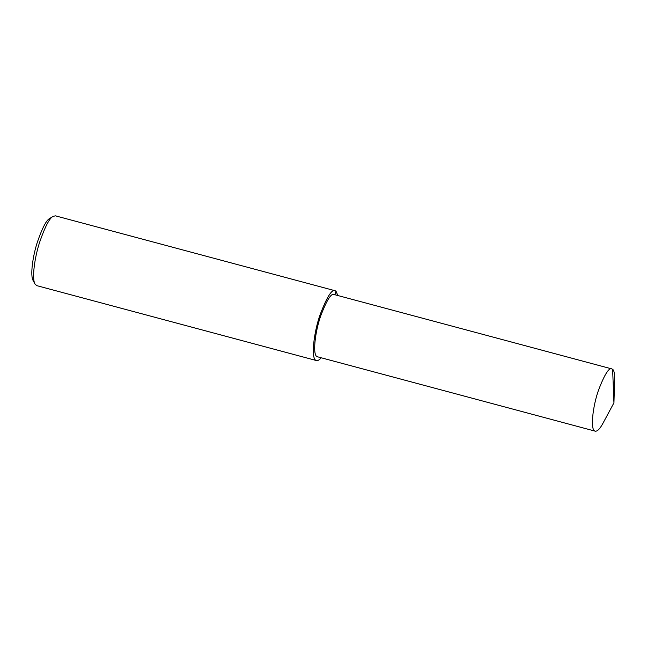 <?xml version="1.0" encoding="UTF-8"?>
<svg xmlns="http://www.w3.org/2000/svg" width="647" height="647" viewBox="0 0 647 647"><rect width="100%" height="100%" fill="white"/><g stroke="black" fill="none" stroke-linecap="round" stroke-linejoin="round"><path stroke-width="0.97" d="M611.868 368.927L334.119 294.531C331.288 292.905 326.848 299.949 320.799 315.679C315.121 331.369 312.129 356.028 317.442 356.772L595.191 431.161C597.343 431.509 599.915 428.912 602.915 423.356L613.938 402.83L612.628 369.332L611.868 368.927C609.037 367.294 604.597 374.346 598.548 390.068C592.87 405.766 589.878 430.425 595.191 431.161M613.938 402.83L614.65 379.546C614.69 373.586 614.019 370.181 612.628 369.332M337.871 295.533L335.987 291.207L335.13 290.746C331.96 288.926 326.978 296.827 320.192 314.466C313.827 332.065 310.471 359.716 316.432 360.549C317.774 360.872 319.367 359.95 321.203 357.775M335.13 290.746L55.448 215.839L53.135 216.357C49.528 218.063 45.023 226.709 39.613 242.293C34.663 257.393 31.687 278.477 35.003 284.033L36.75 285.634L316.432 360.549M53.135 216.357L49.722 218.46C46.414 220.029 42.281 227.954 37.332 242.237C32.787 256.083 30.061 275.412 33.102 280.499L35.003 284.033M335.987 291.207L334.879 294.935"/></g></svg>
